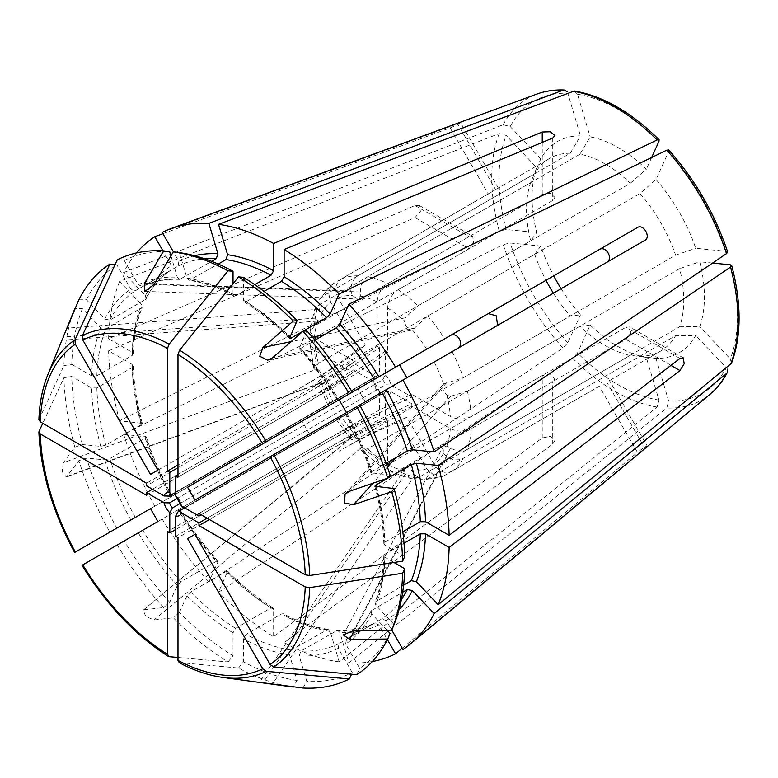 <?xml version="1.0" encoding="UTF-8"?>
<svg xmlns="http://www.w3.org/2000/svg" width="778" height="778" viewBox="0 0 778 778"><rect width="100%" height="100%" fill="white"/><g stroke="black" fill="none" stroke-linecap="round" stroke-linejoin="round"><path stroke-width="0.58" stroke-dasharray="3.89 2.92" d="M553.382 293.17A111.186 64.195 -120 0 0 570.284 315.965L358.016 438.52L351.228 439.794L350.829 438.082L352.395 436.662C356.295 436.701 358.94 439.492 360.34 445.045L361.011 450.112L367.693 448.741L579.97 326.196A111.186 64.195 -120 0 0 630.316 355.264L418.049 477.818L411.854 478.956L405.241 474.133L404.443 470.505L405.075 468.794C406.991 466.8 409.423 467.627 412.379 471.293L414.927 475.086L423.067 480.065L427.735 478.771L640.002 356.227A111.186 64.195 -120 0 0 660.736 351.014A111.186 64.195 -120 0 0 675.605 335.668L463.338 458.223C458.145 460.79 452.553 460.323 446.553 456.822L443.567 453.282L443.003 447.049L446.854 446.018L450.569 447.963C456.56 451.464 462.161 451.921 467.354 449.353L679.622 326.799A111.186 64.195 -120 0 0 679.622 268.653L467.354 391.208L450.569 396.303L446.854 395.088C442.799 391.169 441.68 387.502 443.509 384.089L463.338 377.709L675.605 255.155A111.186 64.195 -120 0 0 640.002 193.489L656.01 179.514L668.672 151.525A168.612 97.347 60 0 1 726.282 251.313L695.717 248.289A121.883 70.37 -120 0 0 656.01 179.514M267.72 360.214L412.379 330.008L427.735 316.043L640.002 193.489M157.915 521.493L365.281 401.769L357.87 388.932L330.65 404.648L599.255 249.573M346.511 412.603L644.874 240.344M412.291 330.028C408.431 329.901 405.805 327.11 404.443 321.625L405.241 317.803L418.049 305.812L630.316 183.268L646.324 169.283A121.883 70.37 -120 0 0 590.171 136.87L579.97 154.19A111.186 64.195 -120 0 1 630.316 183.268M176.227 497.696L178.308 497.803L382.718 379.79L385.343 375.006L385.343 351.043L387.629 352.366L387.629 307.913C388.241 300.211 391.733 294.142 398.112 289.727L552.73 200.461L554.899 197.33L550.318 193.314L542.247 194.412L387.629 283.678C381.259 288.093 377.758 294.162 377.145 301.864L377.145 346.317A741.22 427.949 -60 0 1 319.029 383.603L177.987 465.03M579.97 154.19L367.693 276.744C362.869 279.954 360.477 285.03 360.515 291.974L360.34 296.155L357.52 298.976L352.395 295.377L350.829 291.021C350.79 284.077 353.183 279.001 358.016 275.782L570.284 153.237L580.485 135.907A121.883 70.37 -120 0 0 540.778 158.829L534.671 173.795A111.186 64.195 -120 0 1 549.55 158.44L332.751 283.97L328.374 292.042L330.65 302.272L357.87 349.419A741.22 605.196 -120 0 1 302.039 386.929L150.504 474.415M357.87 349.419L365.281 345.14L338.06 297.993C334.17 289.834 335.182 283.523 341.114 279.069L497.142 188.704M162.933 233.711L450.102 127.893C457.192 125.161 465.108 120.6 457.513 123.614L495.722 189.803M498.358 188.091L460.605 122.7L162.194 232.437M534.671 173.795L322.403 296.34L318.951 299.744L319.194 309.274L321.207 313.378C322.899 317.774 322.403 320.303 319.729 320.954L317.92 320.643L315.187 318.144L314.302 310.004L318.397 305.209L530.664 182.655A111.186 64.195 -120 0 0 530.664 240.801L536.762 232.544A121.883 70.37 -120 0 1 536.762 167.698L530.664 182.655M115.047 264.627L116.826 264.792L130.85 289.066L135.323 290.768L170.703 270.336L171.461 265.619L162.923 250.817M78.831 299.822L86.455 299.744L104.767 319.077L109.815 320.128L145.185 299.695A203.836 117.682 60 0 1 170.703 270.336L170.829 270.258C160.686 277.007 152.439 286.508 146.099 298.762L145.389 295.63L123.585 272.611A240.898 139.077 60 0 1 136.461 252.967M365.281 345.14A741.22 605.196 -120 0 1 309.45 382.65L157.915 470.136M243.495 277.338L243.495 300.22L244.234 301.903L246.12 301.738L264.024 291.4M306.814 330.835L299.151 348.632L300.843 348.311L314.993 340.142M668.788 149.979L668.672 151.525M123.585 272.611L503.22 124.713L510.203 126.561A168.612 97.347 60 0 1 567.823 93.302L580.485 135.907M170.946 255.845L177.287 277.201L179.65 279.39L211.655 261.32M640.002 356.227L656.01 358.425A121.883 70.37 -120 0 0 695.717 335.493L675.605 335.668M302.934 687.985L306.814 681.411L299.229 655.893L300.843 651.001L337.487 630.258L339.84 632.436L348.875 662.827L666.775 408.003L668.672 401.03L656.01 358.425M352.269 392.161L339.023 399.814A203.836 117.682 60 0 0 300.843 348.311M198.944 513.451L350.479 425.965A741.22 427.939 0 0 1 411.825 394.281L450.326 416.502C457.308 419.828 464.301 419.828 471.312 416.522L625.93 327.256L629.723 326.935L630.919 332.916L625.93 339.354L471.312 428.62A111.186 64.195 60 0 1 467.354 449.353M404.735 556.61L384.916 545.164L383.836 543.696L384.916 542.14L402.819 531.802M727.683 251.984L726.282 251.313M387.629 352.366A741.22 427.949 -60 0 1 329.512 389.652L177.987 477.138M377.145 346.317L379.44 347.64A741.22 427.949 -60 0 1 321.324 384.925L177.987 467.685M675.605 255.155L695.717 248.289M385.343 351.043A741.22 427.949 -60 0 1 327.217 388.329L177.987 474.492M373.917 378.059A9.268 5.349 60 0 1 375.142 376.824L175.692 492.513L376.824 376.387L379.44 371.602L379.44 347.64M184.493 507.752L385.625 391.626L391.071 391.752L411.825 403.733A741.22 427.939 0 0 0 350.479 435.417L207.143 518.177M181.196 509.648L382.718 393.308L383.826 392.987L385.343 395.068L385.343 419.031A741.22 427.949 120 0 0 327.217 448.848L175.692 536.334M180.263 504.689L181.216 502.831L385.625 384.818L391.071 384.945L411.825 396.926A741.22 427.939 0 0 0 350.479 428.61L201.239 514.773M374.753 377.262L373.703 374.918L352.949 362.937A741.22 427.939 180 0 1 298.062 398.355L146.536 485.842M179.893 503.599L376.824 389.904L378.905 390.011L379.44 391.665L379.44 415.627A741.22 427.949 120 0 0 321.324 445.444L175.692 529.526M390.06 475.037L370.814 472.771L371.942 471.468L386.092 463.299M679.622 326.799L699.723 326.624A121.883 70.37 -120 0 0 699.723 261.787L679.622 268.653M731.495 363.297L730.299 358.901L699.723 326.624M394.076 624.481L375.764 605.148L374.967 602.201L403.617 585.114M599.255 386.228L452.047 471.215C445.22 474.123 439.249 471.847 434.134 464.398L406.913 417.251A741.22 605.196 60 0 0 346.511 446.844L339.091 451.123A741.22 605.196 60 0 1 399.503 421.53L426.723 468.677L434.445 475.757L443.616 476L599.255 386.228L637.464 452.417C643.387 447.632 651.274 443.071 644.874 448.138L647.208 445.92L609.456 380.52M117.245 259.862L124.247 260.513A235.559 136.004 60 0 1 169.701 251.683M574.29 91.016L577.509 94.255L590.171 136.87M570.284 153.237A111.186 64.195 -120 0 0 549.55 158.44M38.9 419.887L63.932 365.592A239.614 138.348 60 0 1 74.814 308.681L82.439 308.613L100.751 327.946L105.798 328.987L142.17 307.446L141.372 304.49L119.569 281.48L499.213 133.583L506.196 135.43L536.762 167.698M63.932 365.592L71.78 364.376A235.559 136.004 60 0 1 82.439 308.613M75.359 552.04L109.824 532.142A239.614 138.348 60 0 1 78.831 460.673L86.455 458.057L104.767 459.876L109.815 458.602L145.185 438.179L146.313 436.876L123.585 434.27L503.22 244.613L510.203 243.008L540.778 246.043A121.883 70.37 -120 0 0 553.712 275.859M109.824 532.142L116.826 528.097A235.559 136.004 60 0 1 86.455 458.057M321.207 382.64A96.355 55.637 60 0 0 330.65 404.648L328.277 406.019L317.91 382.095L319.194 383.291L321.207 382.64C323.133 379.256 322.034 375.56 317.92 371.573L315.187 369.793L63.242 462.813L74.814 447.175L82.439 444.559L100.751 446.377L105.798 445.104L141.178 424.681L142.306 423.388L119.569 420.762L499.213 231.115L506.196 229.51L536.762 232.544M561.123 288.696A121.883 70.37 -120 0 0 580.485 314.818L570.284 315.965M317.92 382.086L322.403 376.853L534.671 254.299A111.186 64.195 -120 0 0 545.971 280.333M534.671 254.299L540.778 246.043M177.987 657.459L228.042 661.942A239.614 138.348 60 0 1 173.319 617.781L179.387 612.481L186.973 595.715L190.6 591.98L225.98 571.558L227.662 571.217L218.56 592.223L572.627 358.279L577.509 353.027L590.171 325.039A121.883 70.37 -120 0 0 646.324 357.462L630.316 355.264M228.042 661.942L233.021 655.757A235.559 136.004 60 0 1 179.387 612.481M365.281 401.769L178.882 509.386A207.541 119.822 60 0 0 217.908 562.037L208.883 582.002L562.941 348.058L567.823 342.806L580.485 314.818M579.97 326.196L590.171 325.039M351.52 674.215L352.269 672.581A235.559 136.004 60 0 1 306.814 681.411M178.989 662.525L238.525 668.001A239.614 138.348 60 0 0 293.248 687.023L297.128 680.458L289.542 654.93L291.157 650.038L328.005 629.314L330.164 631.473L339.189 661.864L657.089 407.04L658.985 400.067L646.324 357.462M63.242 462.813L62.221 471.672L66.315 477.079L78.831 460.673M116.826 528.097L450.102 335.688M357.87 388.932L150.504 508.656M145.185 438.179A203.836 117.682 60 0 0 170.703 496.996L171.461 496.549A207.541 119.822 60 0 1 145.389 436.429M379.44 415.627L377.145 414.304L377.145 458.748L379.985 465.409L387.629 464.836L542.247 375.57L550.318 374.811L554.899 378.691L552.73 381.619L398.112 470.885L390.984 471.76L387.629 464.806L387.629 420.353A741.22 427.949 120 0 0 329.512 450.17L177.987 537.656M238.525 668.001L243.495 661.806L243.495 638.923L246.12 634.381L281.5 613.959L283.318 613.754L284.116 615.476L284.116 642.725L552.73 444.024L554.899 440.455L550.299 436.361L542.247 437.965L273.632 636.667A240.898 139.077 60 0 1 218.56 592.223M402.236 648.2L637.464 452.417M352.269 672.581L338.255 648.307L339.023 643.581L374.539 623.081C363.618 628.507 351.267 630.89 337.487 630.248M336.222 630.569A203.836 117.682 60 0 0 374.403 623.159L378.876 624.86L387.415 639.652M146.536 495.294L298.062 407.808A741.22 427.939 180 0 0 352.949 372.39L314.458 350.168L310.101 344.382L314.429 338.041L469.046 248.775L473.734 242.172L472.664 236.259L469.046 236.677L314.429 325.943A111.186 64.195 60 0 1 318.397 305.209M71.78 364.376L91.6 375.823L96.842 375.823L132.221 355.4L133.301 353.922L132.221 352.366L108.619 338.751L415.005 205.47L419.177 205.373L420.421 211.412L415.005 217.577L108.619 350.849L132.221 364.474L133.301 365.952L132.221 367.498L96.842 387.93L91.6 387.93L71.78 376.484L63.932 377.69L42.79 423.29M315.187 369.793L313.865 368.461L318.397 363.355L530.664 240.801M352.949 372.39L352.949 369.745A741.22 427.939 180 0 1 298.062 405.163L152.43 489.245M352.949 362.937L352.949 360.282A741.22 427.939 180 0 1 298.062 395.71L146.536 483.187M350.829 438.082L143.171 610.185L145.758 616.4L153.976 619.978L173.319 617.781M154.783 506.186A240.898 139.077 60 0 1 123.585 434.27M144.3 609.758L163.633 607.56L169.701 602.26L177.287 585.494L180.914 581.759L216.294 561.337L217.986 561.006L217.908 562.037M119.569 420.762A240.898 139.077 60 0 1 108.619 350.849M108.619 338.751A240.898 139.077 60 0 1 119.569 281.48M145.185 299.695L146.099 298.762M124.247 260.513L138.26 284.787L142.734 286.489L178.113 266.057L178.882 261.33L173.387 251.819M179.387 252.636L186.973 278.164L189.132 280.333L218.258 264.063M233.021 283.746L233.021 294.172L233.818 295.893L235.637 295.689L254.727 284.67M359.679 404.998L356.742 406.7M371.748 473.219A207.541 119.822 60 0 0 345.665 413.089L346.434 412.651A203.836 117.682 60 0 1 371.942 471.468M393.94 562.484L384.916 557.272L383.836 555.716L384.916 554.247L404.006 543.229M390.06 633.35A235.559 136.004 60 0 1 359.679 668.302L345.665 644.028L346.434 639.302L381.813 618.88L386.287 620.581L391.781 630.092M387.074 630.19L371.748 614.017L371.038 610.876L402.683 592.204M371.038 610.876C364.697 623.139 356.45 632.64 346.298 639.39L346.434 639.302A203.836 117.682 60 0 0 371.942 609.942M233.021 655.757L233.021 632.874L235.637 628.332L271.016 607.9L272.903 607.744L273.632 609.417L273.632 636.667M169.701 602.26A235.559 136.004 60 0 1 124.247 540.934L178.113 509.833A203.836 117.682 60 0 0 216.294 561.337M82.439 444.559A235.559 136.004 60 0 1 71.78 376.484M86.455 299.744A235.559 136.004 60 0 1 116.826 264.792M179.65 279.39C165.87 278.748 153.509 281.14 142.598 286.557L142.734 286.489A203.836 117.682 60 0 1 180.914 279.069M356.742 674.691L359.679 668.302M297.128 680.458A235.559 136.004 60 0 1 243.495 661.806M82.769 564.877L124.247 540.934M163.633 607.56A239.614 138.348 60 0 1 117.245 544.979M339.189 661.864A240.898 139.077 60 0 1 284.116 642.725M372.331 661.495A240.898 139.077 60 0 1 348.875 662.827M668.672 401.03A168.612 97.347 60 0 0 726.282 367.761L695.717 335.493M402.975 649.484L644.874 448.138L606.665 381.949M411.825 403.733L411.825 406.379L450.326 428.61C457.308 431.926 464.301 431.936 471.312 428.62M712.59 263.061L699.723 261.787M411.825 394.281L411.825 396.926M651.653 157.506L646.324 169.283M346.511 412.612L273.778 454.595M270.131 456.705L194.977 500.089M411.825 406.379A741.22 427.939 0 0 0 350.479 438.072L209.428 519.5M406.913 417.251L399.503 421.53M346.511 446.844L339.091 451.123L346.511 446.844M377.145 414.304A741.22 427.949 120 0 0 319.029 444.121L167.503 531.607M387.629 420.353L385.343 419.031M352.395 436.662A96.355 55.637 60 0 1 338.06 417.485L335.697 418.856L351.228 439.794M352.949 360.282L314.458 338.06L310.101 331.681L314.429 325.943M510.203 126.561L540.778 158.829M309.45 382.65L302.039 386.929M176.985 498.572L373.917 384.877L374.87 383.019L373.703 381.726L352.949 369.745M208.883 582.002A240.898 139.077 60 0 1 162.194 519.023M74.814 447.175A239.614 138.348 60 0 1 63.932 377.69M427.735 316.043A111.186 64.195 60 0 1 444.637 338.838M452.047 351.675A111.186 64.195 60 0 1 463.338 377.709M414.927 328.024L272.621 357.744M405.241 317.803L324.465 334.676M312.445 337.185L291.06 341.649M552.73 138.056L552.73 200.461M542.247 142.413L542.247 194.412M360.515 291.974L153.976 284.612M350.829 291.021L154.336 284.019M450.102 127.893L488.312 194.082M319.194 309.274L67.248 328.141M315.187 318.144L63.397 336.991M246.12 301.738A203.836 117.682 60 0 1 289.824 336.748M243.495 300.22A207.541 119.822 60 0 1 289.542 337.38M414.927 475.086L272.621 683.843M679.972 358.454L625.93 327.256M319.029 383.603L321.324 384.925M327.217 388.329L329.512 389.652M172.415 494.4A9.268 5.349 60 0 0 170.732 494.837L375.142 376.824A9.268 5.349 60 0 1 376.824 376.387M412.379 330.008A96.355 55.637 60 0 1 426.723 349.176M385.625 391.626A9.268 5.349 60 0 1 384.4 392.871A9.268 5.349 60 0 1 382.718 393.308M181.216 509.639A9.268 5.349 60 0 1 180 510.883L383.826 392.978M467.354 391.208A111.186 64.195 60 0 1 471.312 416.522M382.718 379.79A9.268 5.349 60 0 1 385.625 384.818M385.343 375.006A12.973 7.488 60 0 1 391.071 384.945M446.553 382.805L349.662 491.19M450.569 447.963L353.679 630.501M670.967 365.359L625.93 339.354M450.569 396.303L395.564 457.824M387.386 466.975L372.827 483.264M577.509 94.255A168.612 97.347 60 0 1 658.985 141.295M322.403 296.34A111.186 64.195 60 0 1 333.704 283.348M341.114 279.069A111.186 64.195 60 0 1 358.016 275.782M499.213 231.115A174.116 100.527 60 0 1 499.213 133.583M506.196 229.51A168.612 97.347 60 0 1 506.196 135.43M358.016 438.52A111.186 64.195 60 0 1 341.114 415.724M333.704 402.887A111.186 64.195 60 0 1 322.403 376.853M657.089 407.04A174.116 100.527 60 0 1 572.627 358.279M658.985 400.067A168.612 97.347 60 0 1 577.509 353.027M463.338 458.223A111.186 64.195 60 0 1 452.047 471.215M444.637 475.494A111.186 64.195 60 0 1 427.735 478.771M730.299 264.812A168.612 97.347 60 0 1 730.299 358.901M319.194 383.291L67.248 476.321M542.247 437.965L542.247 375.57M552.73 444.024L552.73 381.619M415.005 217.577L469.046 248.775M298.062 407.808L298.062 405.163M298.062 398.355L298.062 395.71M318.397 363.355A111.186 64.195 60 0 1 314.429 338.041M360.515 448.303L153.976 619.978M135.323 517.419A203.836 117.682 60 0 1 109.815 458.602M141.372 422.931A207.541 119.822 60 0 1 132.221 364.474M141.178 424.681A203.836 117.682 60 0 1 132.221 367.498M105.798 445.104A203.836 117.682 60 0 1 96.842 387.93M132.221 352.366A207.541 119.822 60 0 1 141.372 304.49M132.221 355.4A203.836 117.682 60 0 1 141.178 308.565M96.842 375.823A203.836 117.682 60 0 1 105.798 328.987M145.389 295.63A207.541 119.822 60 0 1 171.461 265.619M109.815 320.128A203.836 117.682 60 0 1 135.323 290.768M178.882 261.33A207.541 119.822 60 0 1 194.549 255.719M178.113 266.057A203.836 117.682 60 0 1 204.789 258.811M190.6 280.031A203.836 117.682 60 0 1 235.637 295.689M186.973 278.164A207.541 119.822 60 0 1 233.021 294.172M299.229 347.601A207.541 119.822 60 0 1 338.255 400.252M376.445 486.785A203.836 117.682 60 0 1 384.916 542.14M375.764 486.717A207.541 119.822 60 0 1 384.916 545.164M384.916 554.247A203.836 117.682 60 0 1 375.959 601.083M384.916 557.272A207.541 119.822 60 0 1 375.764 605.148M401.429 599.391A203.836 117.682 60 0 1 381.813 618.88M398.988 609.806A207.541 119.822 60 0 1 386.287 620.581M371.748 614.017A207.541 119.822 60 0 1 345.665 644.028M339.023 643.581A203.836 117.682 60 0 1 300.843 651.001M378.876 624.86A207.541 119.822 60 0 1 339.84 632.436M338.255 648.307A207.541 119.822 60 0 1 299.229 655.893M291.157 650.038A203.836 117.682 60 0 1 246.12 634.381M326.536 629.616A203.836 117.682 60 0 1 281.5 613.959M330.164 631.473A207.541 119.822 60 0 1 284.116 615.476M289.542 654.93A207.541 119.822 60 0 1 243.495 638.923M235.637 628.332A203.836 117.682 60 0 1 190.6 591.98M271.016 607.9A203.836 117.682 60 0 1 225.98 571.558M273.632 609.417A207.541 119.822 60 0 1 227.594 572.268M233.021 632.874A207.541 119.822 60 0 1 186.973 595.715M180.914 581.759A203.836 117.682 60 0 1 142.734 530.256M177.287 585.494A207.541 119.822 60 0 1 138.26 532.842M130.85 520.005A207.541 119.822 60 0 1 104.767 459.876M100.751 446.377A207.541 119.822 60 0 1 91.6 387.93M91.6 375.823A207.541 119.822 60 0 1 100.751 327.946M104.767 319.077A207.541 119.822 60 0 1 130.85 289.066M138.26 284.787A207.541 119.822 60 0 1 177.287 277.201M387.629 464.836A111.186 64.195 60 0 1 367.693 448.741M377.145 458.748A96.355 55.637 60 0 1 360.34 445.045M169.137 656.661A191.524 110.573 60 0 1 82.4 565.091M418.049 477.818A111.186 64.195 60 0 1 398.112 470.885M404.443 470.505A96.355 55.637 60 0 1 387.629 464.806M426.723 468.677A96.355 55.637 60 0 1 412.379 471.293M222.703 677.405A191.524 110.573 60 0 1 179.621 662.71M443.567 453.282A96.355 55.637 60 0 1 434.134 464.398M710.139 394.164A174.116 100.527 60 0 1 666.775 408.003M450.326 428.61A96.355 55.637 60 0 1 446.854 446.018M446.854 395.088A96.355 55.637 60 0 1 450.326 416.502M434.134 362.013A96.355 55.637 60 0 1 443.567 384.021M178.308 497.803A9.268 5.349 60 0 1 181.216 502.831M387.629 307.913A96.355 55.637 60 0 1 404.443 321.625M398.112 289.727A111.186 64.195 60 0 1 418.049 305.812M350.479 425.965L350.479 428.61M446.553 456.822L354.369 630.491M405.241 474.133L263.022 682.753M329.512 450.17L327.217 448.848M309.45 434.007L302.039 421.17M415.005 205.47L469.046 236.677M562.941 348.058A174.116 100.527 60 0 1 503.22 244.613M567.823 342.806A168.612 97.347 60 0 1 510.203 243.008M74.989 552.254A191.524 110.573 60 0 1 39.056 431.352M317.92 371.573A96.355 55.637 60 0 1 314.458 350.168M39.056 419.245A191.524 110.573 60 0 1 47.866 374.588M314.458 338.06A96.355 55.637 60 0 1 317.92 320.643M503.22 124.713A174.116 100.527 60 0 1 536.888 94.08M321.207 313.378A96.355 55.637 60 0 1 330.65 302.272M338.06 297.993A96.355 55.637 60 0 1 352.395 295.377M367.693 276.744A111.186 64.195 60 0 1 387.629 283.678M360.34 296.155A96.355 55.637 60 0 1 377.145 301.864M350.479 435.417L350.479 438.072M391.071 391.752A12.973 7.488 60 0 1 385.343 395.068M321.324 445.444L319.029 444.121M379.44 391.665A12.973 7.488 60 0 1 373.703 381.726M376.824 389.904A9.268 5.349 60 0 1 373.917 384.877M373.703 374.918A12.973 7.488 60 0 1 379.44 371.602M554.899 197.33L554.899 135.576M144.961 291.4L357.52 298.976M61.919 340.258L319.729 320.954M244.234 301.903C259.764 311.531 274.838 323.706 289.474 338.42M683.21 357.812L629.723 326.935M345.072 494.195L443.509 384.089M660.736 351.014L608.318 381.278M554.899 440.455L554.899 378.691M172.055 496.208C161.406 476.826 152.828 457.046 146.313 436.876M217.986 561.006C203.778 545.281 190.941 527.961 179.465 509.045M142.306 423.388C136.879 403.354 133.874 384.215 133.301 365.952M133.301 353.922C133.894 336.388 136.85 320.896 142.17 307.446M233.818 295.893C218.336 287.636 203.447 282.443 189.132 280.333M299.151 348.632C313.359 364.357 326.196 381.677 337.662 400.592M345.082 413.429C355.721 432.821 364.308 452.601 370.814 472.771M374.821 486.25C380.257 506.284 383.253 525.432 383.836 543.696M383.836 555.716C383.243 573.25 380.286 588.751 374.967 602.201M328.005 629.314C313.69 627.194 298.791 622.011 283.318 613.754M272.903 607.744C257.372 598.117 242.298 585.941 227.662 571.217M379.985 465.409L361.002 450.122M411.854 478.966L390.984 471.76M443.616 476.01L423.067 480.065M419.177 205.373L472.664 236.259M320.254 383.321L66.315 477.07M351.335 437.158L143.171 610.185M405.075 468.794L259.463 682.403M343.293 634.916L443.003 447.049M313.855 368.471L310.101 344.382M310.101 331.681L314.302 310.004M318.951 299.744L332.751 283.97M374.87 383.019L378.905 390.011"/><path stroke-width="1.17" d="M606.665 262.41C613.774 258.821 605.926 245.196 599.255 249.573L637.464 227.507C643.377 223.529 651.283 237.212 644.874 240.344L402.975 380.004A240.898 139.077 60 0 1 434.173 451.93L726.496 253.628L727.683 251.984C714.972 213.989 695.347 179.981 668.788 149.979L666.775 150.183A174.116 100.527 60 0 1 726.496 253.628M264.024 291.4L281.5 281.315A203.836 117.682 60 0 1 326.536 317.657L302.953 331.282L272.621 357.744L267.72 360.214L259.726 356.266L262.935 347.523L293.248 321.051L297.128 320.614L289.474 338.42L291.157 338.09L302.914 331.292L306.814 330.835A235.559 136.004 60 0 1 352.269 392.161L187.566 487.252L194.977 500.089L356.742 406.7A239.614 138.348 60 0 1 387.745 478.169L390.06 475.037A235.559 136.004 60 0 0 359.679 404.998L402.975 380.004M254.727 284.67L271.016 275.266L273.632 270.725L273.632 243.475L542.247 132.007L550.299 131.764L554.899 135.576L552.73 138.056L284.116 249.524A240.898 139.077 60 0 1 339.189 293.967L657.089 139.952L659.083 139.729L658.985 141.295L651.653 157.506M173.319 251.809A239.614 138.348 60 0 1 228.042 270.841L233.021 271.289A235.559 136.004 60 0 0 179.387 252.636L173.319 251.809L153.976 284.612L144.961 291.4L144.3 283.659L163.633 250.856L169.701 251.683L170.946 255.845M163.633 250.856A239.614 138.348 60 0 0 117.245 259.862L82.4 335.551L82.769 339.976L157.915 470.136L150.504 474.415L75.359 344.255L74.989 339.83L109.824 264.141A239.614 138.348 60 0 0 78.831 299.822L63.242 337L74.814 308.681M61.919 340.249L63.397 336.991M162.923 250.817L154.783 236.716L162.933 233.711M109.824 264.141L115.047 264.627M281.5 281.315L284.116 276.774L284.116 249.524M326.536 317.657L330.164 313.933L339.189 293.967M314.993 340.142L336.222 327.888L339.84 324.154L348.875 304.188L666.775 150.183M177.987 474.492L175.692 475.815L177.987 477.138L177.987 354.418L179.621 350.197L238.525 276.89A239.614 138.348 60 0 1 293.248 321.051M238.525 276.89L243.495 277.338A235.559 136.004 60 0 1 297.128 320.614M211.655 261.32L216.294 258.646L217.908 253.754L208.883 223.364L562.941 90.238L564.254 90.024L567.133 91.794M263.022 682.753L302.934 687.985A239.614 138.348 60 0 0 349.332 678.97L351.52 674.215M338.255 400.252L637.464 227.507M457.513 348.525C465.098 344.712 457.211 331.02 450.102 335.688L187.566 487.252M404.006 543.229L420.295 533.825L425.537 533.825L449.139 547.449L679.972 370.552L684.212 363.705L683.21 357.812L679.972 358.454L449.139 535.342L425.537 521.717L420.295 521.717L402.819 531.802M175.692 475.815L175.692 496.043A12.973 7.488 60 0 1 181.43 505.982L198.944 516.096L198.944 513.451L305.229 574.806L309.702 575.506L402.634 561.142L404.735 556.61A235.559 136.004 60 0 0 394.076 488.535L374.821 486.25L375.959 484.966L411.338 464.544L416.376 463.27L438.179 465.429A240.898 139.077 60 0 1 449.139 535.342M177.987 467.685L169.798 472.411L167.503 471.089L167.503 348.369L169.137 344.139L228.042 270.841M177.987 465.03L167.503 471.089M164.061 495.956A12.973 7.488 60 0 1 169.798 492.639L171.306 494.72L175.692 492.513L169.516 496.072L164.061 495.956L146.536 485.842L146.536 483.187L40.261 421.832L39.056 419.245M169.798 492.639L169.798 472.411M175.692 529.526L169.798 532.93L169.798 512.702A12.973 7.488 60 0 1 164.061 502.763L146.536 492.649L146.536 495.294L40.261 433.939L39.056 431.352L42.79 423.29M169.798 532.93L167.503 531.607L167.503 654.327A187.508 108.259 60 0 1 82.769 564.877L157.915 521.493L150.504 508.656L74.989 552.254M207.143 518.177L198.944 522.904L181.43 512.79A12.973 7.488 60 0 1 175.692 516.106L175.692 536.334L177.987 537.656L177.987 660.376L179.621 662.71M198.944 522.904L198.944 525.558L305.229 586.913A187.508 108.259 60 0 1 270.131 664.49L194.977 534.33L187.566 538.609L262.721 668.769L266.358 671.307L349.332 678.97M181.43 512.79L180.389 510.446L184.493 507.752M175.692 516.106L178.308 511.321L181.196 509.648M169.798 512.702L172.415 507.917L179.893 503.599M181.43 505.982L175.692 496.043M201.239 514.773L198.944 516.096M372.827 483.264L353.679 504.689L344.528 503.123L345.072 494.195L349.662 491.19L387.745 478.169M386.092 463.299L407.322 451.036L412.369 449.772L434.173 451.93M354.369 630.491L349.662 639.37L343.293 634.916L353.679 630.501L391.752 630.151L394.076 624.481A235.559 136.004 60 0 0 404.735 568.718L393.94 562.484M403.617 585.114L411.338 580.651L416.376 581.701L438.179 604.71L731.495 363.297C741.551 336.086 741.619 303.488 731.699 265.512L730.299 264.812L712.59 263.061M218.258 264.063L225.98 259.599L227.594 254.717L218.56 224.327L574.29 91.016C602.892 95.908 631.153 112.149 659.083 139.729M553.712 275.859A121.883 70.37 -120 0 0 561.123 288.696M545.971 280.333A111.186 64.195 -120 0 0 553.382 293.17M450.102 335.688L488.312 313.622L496.247 315.8L497.531 324.659M305.229 586.913L309.702 587.604L402.634 573.24A239.614 138.348 60 0 1 391.752 630.151M402.634 573.24L404.735 568.718M438.179 465.429L730.513 267.126L731.699 265.512M387.415 639.652L395.564 653.763L402.236 648.2M194.977 534.33L187.566 538.609M74.61 552.458C52.466 511.438 40.563 471.322 38.9 432.101L39.056 431.352M152.43 489.245L146.536 492.649M136.461 252.967A240.898 139.077 60 0 1 154.783 236.716M173.387 251.819L162.194 232.437A240.898 139.077 60 0 1 170.995 228.596A240.898 139.077 60 0 1 208.883 223.364M218.56 224.327A240.898 139.077 60 0 1 273.632 243.475M402.683 592.204L407.322 589.52L412.369 590.56L434.173 613.579A240.898 139.077 60 0 1 410.696 643.776A240.898 139.077 60 0 1 402.975 649.484L391.781 630.092M233.021 271.289L233.021 283.746M302.934 331.282A239.614 138.348 60 0 1 349.332 393.863M353.679 504.689L391.752 491.667A239.614 138.348 60 0 1 402.634 561.142M391.752 491.667L394.076 488.535M349.662 639.37L387.745 639.02L390.06 633.35L387.074 630.19M387.745 639.02A239.614 138.348 60 0 1 356.742 674.691L273.778 667.028L270.131 664.49M167.503 654.327L169.137 656.661L177.987 657.459M168.418 656.428L169.137 656.661M395.564 653.763A240.898 139.077 60 0 1 372.331 661.495M259.473 682.413L293.248 687.023M434.173 613.579L726.496 373.518L727.342 372.497L727.236 369.112M449.139 547.449A240.898 139.077 60 0 1 438.179 604.71M348.875 304.188A240.898 139.077 60 0 1 395.564 367.167M399.503 364.892L406.913 377.729M309.702 575.506A191.524 110.573 60 0 0 273.778 454.595L270.131 456.705A187.508 108.259 60 0 1 305.229 574.806M209.428 519.5L198.944 525.558M164.061 502.763L169.516 502.889L176.985 498.572M324.465 334.676L312.445 337.185M291.06 341.649L262.935 347.523M542.247 132.007L542.247 142.413M154.336 284.019L144.3 283.659M284.116 276.774A207.541 119.822 60 0 1 330.164 313.933M289.824 336.748A203.836 117.682 60 0 1 291.157 338.09M82.769 339.976A187.508 108.259 60 0 1 167.503 348.369M40.261 421.832A187.508 108.259 60 0 1 75.359 344.255M169.516 496.072A9.268 5.349 60 0 1 170.732 494.837L171.306 494.72M75.359 552.04A187.508 108.259 60 0 1 40.261 433.939M177.987 354.418A187.508 108.259 60 0 1 262.721 443.868M262.721 668.769A187.508 108.259 60 0 1 177.987 660.376M180.379 510.436L180 510.883A9.268 5.349 60 0 1 178.308 511.321M679.972 370.552L670.967 365.359M395.564 457.824L387.386 466.975M572.627 91.191A174.116 100.527 60 0 1 657.089 139.952M730.513 267.126A174.116 100.527 60 0 1 730.513 364.649M194.549 255.719A207.541 119.822 60 0 1 217.908 253.754M204.789 258.811A203.836 117.682 60 0 1 216.294 258.646M227.594 254.717A207.541 119.822 60 0 1 273.632 270.725M225.98 259.599A203.836 117.682 60 0 1 271.016 275.266M336.222 327.888A203.836 117.682 60 0 1 374.403 379.382M339.84 324.154A207.541 119.822 60 0 1 378.876 376.805M381.813 392.229A203.836 117.682 60 0 1 407.322 451.036M386.287 389.642A207.541 119.822 60 0 1 412.369 449.772M375.959 484.966A203.836 117.682 60 0 1 376.445 486.785M411.338 464.544A203.836 117.682 60 0 1 420.295 521.717M416.376 463.27A207.541 119.822 60 0 1 425.537 521.717M420.295 533.825A203.836 117.682 60 0 1 411.338 580.651M425.537 533.825A207.541 119.822 60 0 1 416.376 581.701M407.322 589.52A203.836 117.682 60 0 1 401.429 599.391M412.369 590.56A207.541 119.822 60 0 1 398.988 609.806M266.358 671.307A191.524 110.573 60 0 1 222.703 677.405L259.813 682.462M726.496 373.518A174.116 100.527 60 0 1 710.139 394.164L410.696 643.776M309.702 587.604A191.524 110.573 60 0 1 273.778 667.028M179.621 350.197A191.524 110.573 60 0 1 266.358 441.758M339.091 399.766L346.511 412.603M62.045 339.928L47.866 374.588A191.524 110.573 60 0 1 74.989 339.83M564.254 90.015C554.481 89.626 545.359 90.977 536.888 94.08A174.116 100.527 60 0 1 562.941 90.238M82.4 335.551A191.524 110.573 60 0 1 169.137 344.139M172.415 507.917A9.268 5.349 60 0 1 169.516 502.889M82.04 565.314C106.489 605.002 135.275 635.373 168.408 656.418M178.998 662.535C193.955 670.49 208.523 675.45 222.703 677.405M710.139 394.164C717.063 388.378 722.791 381.152 727.342 372.497M47.866 374.588C42.479 387.843 39.493 402.946 38.9 419.877M536.888 94.08L170.995 228.596"/></g></svg>
